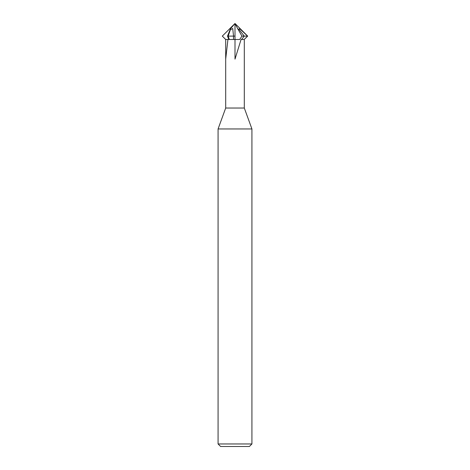 <?xml version="1.0" encoding="UTF-8"?>
<svg xmlns="http://www.w3.org/2000/svg" width="470" height="470" viewBox="0 0 470 470"><rect width="100%" height="100%" fill="white"/><g stroke="black" fill="none" stroke-linecap="round" stroke-linejoin="round"><path stroke-width="0.7" d="M244.306 58.768L244.306 39.492L241.063 39.492L235 59.138L235 23.5L222.31 36.108L225.694 39.492L227.938 39.492L225.688 59.138L225.694 39.492L225.694 108.029L244.306 108.029L251.926 128.956L251.926 443.962L218.074 443.962L220.618 446.5L249.382 446.5L251.926 443.962M228.784 39.492L227.509 36.108L230.506 28.717L230.353 29.769L232.726 28.506L233.537 36.108L233.467 39.492L235 39.492L227.938 39.492M225.694 108.029L218.074 128.956L251.926 128.956M235 39.492L239.682 39.492L241.956 36.108L237.708 28.717L239.271 29.769L239.494 28.506L247.608 36.108L244.183 39.492L247.69 36.108L235 23.5L230.506 28.717M229.337 39.492L228.173 36.108L227.509 36.108M235 36.108L228.173 36.108L230.353 29.769M235 23.5L237.708 28.717M241.586 39.492L244.241 36.108L241.956 36.108M247.69 36.108L244.241 36.108L239.271 29.769M244.306 39.492L244.306 108.029M218.074 128.956L218.074 443.962"/></g></svg>
